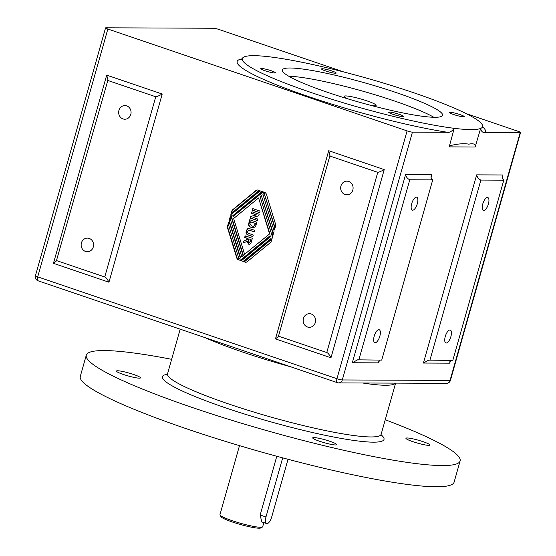 <?xml version="1.0" encoding="UTF-8"?>
<svg xmlns="http://www.w3.org/2000/svg" width="556" height="556" viewBox="0 0 556 556"><rect width="100%" height="100%" fill="white"/><g stroke="black" fill="none" stroke-linecap="round" stroke-linejoin="round"><path stroke-width="0.83" d="M242.235 58.846A129.034 15.582 15.8 0 0 296.758 92.47A129.034 15.582 15.8 0 0 447.469 132.279C449.595 132.703 451.847 131.39 454.224 128.325A124.871 15.081 -164.2 0 1 319.151 95.201A124.871 15.081 -164.2 0 1 242.298 58.644A124.871 15.081 -164.2 0 1 366.585 78.139A124.871 15.081 -164.2 0 1 482.608 126.65A124.871 15.081 -164.2 0 1 480.641 128.436C481.274 131.515 482.775 132.842 485.145 132.439A129.034 15.582 15.8 0 0 482.559 126.851M454.224 128.325L449.199 146.881L455.093 146.909L475.165 146.992L480.641 128.436A124.871 15.081 -164.2 0 1 454.224 128.325M475.672 145.978C474.935 143.858 472.663 143.26 468.847 144.185C464.211 143.219 457.678 143.775 449.262 145.867M466.227 113.639L518.282 131.362A4.163 0.5 -164.2 0 1 520.569 132.488A4.163 0.5 -164.2 0 1 520.187 132.585L485.145 132.439M343.942 72.016L219.043 29.496A4.163 0.5 -164.2 0 0 213.699 28.252L105.946 27.8A4.163 0.5 -164.2 0 0 105.557 27.897A4.163 0.5 -164.2 0 0 107.843 29.023L407.089 130.889L336.957 378.719L37.718 276.853L107.843 29.023M447.469 132.279L412.427 132.133A4.163 0.5 -164.2 0 1 407.089 130.889M395.518 383.126A110.998 13.407 -164.2 0 1 385.482 385.259A110.998 13.407 -164.2 0 1 362.498 382.987M291.038 366.904A110.998 13.407 -164.2 0 1 204.81 337.555M385.245 419.759A194.246 23.463 -164.2 0 1 460.111 460.952A194.246 23.463 -164.2 0 1 442.124 465.567A194.246 23.463 -164.2 0 1 228.961 419.419A194.246 23.463 -164.2 0 1 86.291 355.173A194.246 23.463 -164.2 0 1 171.637 359.315M329.868 441.29A12.489 1.508 -164.2 0 1 336.727 444.668A12.489 1.508 -164.2 0 1 324.301 442.722A12.489 1.508 -164.2 0 1 312.694 437.871A12.489 1.508 -164.2 0 1 329.868 441.29M423.088 441.686A12.489 1.508 -164.2 0 1 429.941 445.064A12.489 1.508 -164.2 0 1 417.514 443.111A12.489 1.508 -164.2 0 1 405.915 438.26A12.489 1.508 -164.2 0 1 423.088 441.686M133.628 374.487A12.489 1.508 -164.2 0 1 140.487 377.865A12.489 1.508 -164.2 0 1 128.061 375.919A12.489 1.508 -164.2 0 1 116.454 371.067A12.489 1.508 -164.2 0 1 133.628 374.487M108.955 282.219C107.516 279.369 106.196 277.652 104.987 277.048L56.476 260.569L107.961 79.904L106.703 75.129L53.452 263.322L108.955 282.219L162.206 94.027L106.703 75.129M56.761 260.667L53.452 263.322M107.482 80.335L155.743 96.765C157.077 96.598 159.231 95.688 162.206 94.027M155.743 96.765L104.743 276.999M272.329 235.396L272.92 233.318L261.383 195.636L260.104 196.685L272.169 236.091A3.329 3.03 90.2 0 1 272.19 238.142L271.391 240.956A3.329 3.03 90.2 0 1 270.313 242.631L247.17 261.737A2.495 2.273 90.2 0 1 245.126 262.126L242.986 261.396A2.495 2.273 -89.8 0 0 245.022 261.007L271.245 239.365L270.994 238.531L244.133 260.701A2.495 2.273 90.2 0 1 242.089 261.091L239.949 260.361A2.495 2.273 -89.8 0 0 241.985 259.972L270.383 236.536L270.126 235.709L241.401 259.416A3.329 3.03 90.2 0 1 236.71 257.817L227.612 228.099A3.329 3.03 90.2 0 1 227.592 226.049L228.565 222.615L229.141 222.817L228.551 224.895L238.969 258.922L240.248 257.873L229.301 222.122A3.329 3.03 90.2 0 1 229.28 220.072L230.254 216.638L230.83 216.84L230.247 218.918L241.777 256.608L243.055 255.551L230.997 216.145A3.329 3.03 90.2 0 1 230.976 214.095L231.769 211.28A3.329 3.03 90.2 0 1 232.846 209.605L255.996 190.5A2.495 2.273 90.2 0 1 258.033 190.11L260.18 190.84A2.495 2.273 -89.8 0 0 258.137 191.229L231.915 212.872L232.172 213.706L259.033 191.535A2.495 2.273 90.2 0 1 261.07 191.146L263.217 191.876A2.495 2.273 -89.8 0 0 261.174 192.265L232.776 215.7L233.034 216.527L261.758 192.828A3.329 3.03 90.2 0 1 266.449 194.426L275.547 224.144A3.329 3.03 90.2 0 1 275.567 226.188L274.601 229.621L274.018 229.426L274.608 227.341L264.19 193.314L262.918 194.371L273.858 230.114A3.329 3.03 90.2 0 1 273.879 232.165L272.906 235.598L272.329 235.396L273.26 233.318L261.383 195.636M330.973 357.793C329.541 354.95 328.214 353.227 327.011 352.622L278.493 336.151L329.979 155.485L328.721 150.711L275.47 338.896L330.973 357.793L384.231 169.601L328.721 150.711M278.778 336.248L275.47 338.896M329.5 155.909L377.76 172.339C379.095 172.179 381.249 171.269 384.231 169.601M377.76 172.339L326.761 352.58M429.871 360.316L480.87 180.075L503.799 180.172L452.799 360.413L428.69 360.128L423.408 363.054L449.769 363.165L449.832 361.678L450.874 360.406M503.799 180.172L502.096 178.281L503.027 174.973L476.659 174.862L423.408 363.054M480.87 180.075C478.64 179.088 477.236 177.35 476.659 174.862M358.801 360.017L409.8 179.776L432.728 179.873L381.722 360.114L357.612 359.829L352.33 362.748L378.699 362.859L378.761 361.379L379.804 360.107M409.8 179.776C407.569 178.789 406.165 177.051 405.588 174.563L352.33 362.748M432.728 179.873L431.699 179.254L431.025 177.983L431.115 176.356L431.949 174.674L405.588 174.563M263.85 522.633L262.682 526.761A22.198 2.683 -164.2 0 1 262.439 527.025A22.198 2.683 -164.2 0 1 260.632 527.283A22.198 2.683 -164.2 0 1 237.544 522.404A22.198 2.683 -164.2 0 1 220.03 515.03A22.198 2.683 -164.2 0 1 219.961 514.668L239.49 445.648M220.03 515.03L220.989 516.712A20.815 2.516 15.8 0 0 237.405 523.62A20.815 2.516 15.8 0 0 259.047 528.2A20.815 2.516 15.8 0 0 260.743 527.957L262.439 527.025M288.029 459.291L271.696 517.01A6.936 2.738 -71.2 0 1 266.595 523.571L261.751 521.917L260.173 515.016L276.791 456.274M243.472 242.875L243.98 241.068L245.891 240.442L247.941 238.788L245.008 237.433L245.432 235.932M249.345 244.223L248.831 244.112L247.413 241.325L243.097 242.986L243.98 241.068M249.206 242.423L250.318 241.902L251.027 239.483L248.845 238.858L248.504 240.046C248.011 241.686 248.129 242.479 248.859 242.423L249.352 242.465M248.859 242.423L249.971 241.902L250.68 239.483L248.845 238.858M250.68 239.483L251.027 239.483M243.639 241.061L245.543 240.442L248.032 238.461M247.691 238.461L245.008 237.433M244.668 237.433L245.12 235.827L252.361 238.288L251.402 241.672C250.819 243.855 249.846 244.668 248.49 244.112L247.066 241.325M249.971 241.902L250.318 241.902M249.178 244.23L248.831 244.112M252.82 208.611L260.062 211.078L259.603 212.684L252.368 210.217L252.82 208.611M252.368 210.217L253.133 208.722M259.638 212.58L252.709 210.224M232.172 213.706L259.374 191.535A2.495 2.273 90.2 0 1 260.576 191.042M241.777 256.608L243.403 255.551L231.338 216.145A3.329 3.03 90.2 0 1 231.317 214.095L232.116 211.28A3.329 3.03 90.2 0 1 233.186 209.605L256.337 190.506A2.495 2.273 90.2 0 1 257.539 190.006M238.969 258.922L240.588 257.873L229.649 222.122A3.329 3.03 90.2 0 1 229.628 220.072L230.566 216.75M239.74 260.076A3.329 3.03 90.2 0 1 237.051 257.817L227.96 228.099A3.329 3.03 90.2 0 1 227.939 226.049L228.877 222.727M240.783 260.465A2.495 2.273 -89.8 0 0 242.333 259.972L270.73 236.543L270.126 235.709M242.93 261.195A2.495 2.273 90.2 0 1 242.437 261.091L240.956 260.472M243.82 261.501A2.495 2.273 -89.8 0 0 245.37 261.007L271.592 239.365L270.994 238.531M245.96 262.23A2.495 2.273 90.2 0 1 245.474 262.126L243.653 261.508M274.629 229.517L274.949 227.348L264.19 193.314M233.034 216.527L262.098 192.828A3.329 3.03 90.2 0 1 263.766 192.161M269.862 233.715L258.575 197.95L233.645 218.522L244.591 254.287L269.862 233.715L244.591 254.287M270.383 236.536L270.73 236.543M243.055 255.551L243.403 255.551M269.521 233.715L258.575 197.95M271.245 239.365L271.592 239.365M274.018 229.426L274.365 229.426M251.931 211.766L259.165 214.227L258.728 215.791L252.945 217.403L257.803 219.057L257.386 220.537L250.144 218.077L250.596 216.472L256.26 214.866L251.507 213.254L251.931 211.766M251.507 213.254L252.243 211.871M256.26 214.866L251.854 213.254M250.596 216.472L256.601 214.866M250.144 218.077L250.944 216.472M257.414 220.433L250.485 218.077M252.869 236.488L249.38 235.299C246.767 234.646 245.87 233.214 246.69 231.018C247.385 229.065 248.24 228.217 249.241 228.474M254.21 231.755L249.13 230.177M249.255 230.17L247.608 231.393C247.232 232.603 247.788 233.346 249.29 233.624L253.293 234.986L252.841 236.592L249.039 235.299C246.419 234.646 245.523 233.214 246.35 231.018C247.045 229.065 247.893 228.217 248.893 228.474L254.634 230.254L254.182 231.859L249.373 230.177M256.907 222.233L255.51 226.639L252.994 227.974L249.852 226.883L248.817 225.59L248.56 224.27L249.665 219.766L256.907 222.233M253.168 227.967L250.2 226.883L249.157 225.59L248.907 224.27L249.978 219.87M251.868 226.014L253.154 226.292L254.919 225.444L255.572 223.422L250.436 221.788L249.894 223.992L251.868 226.014M253.321 226.285L254.919 225.444M254.572 225.444L255.225 223.422L250.436 221.788M255.225 223.422L255.572 223.422M123.015 118.921A6.825 6.213 90.2 0 1 118.72 111.367A6.825 6.213 90.2 0 1 124.891 105.577A6.825 6.213 90.2 0 1 131.077 112.43A6.825 6.213 90.2 0 1 124.836 119.227A6.825 6.213 90.2 0 1 123.015 118.921M85.513 251.444A6.825 6.213 90.2 0 1 81.218 243.896A6.825 6.213 90.2 0 1 87.389 238.107A6.825 6.213 90.2 0 1 93.575 244.96A6.825 6.213 90.2 0 1 87.334 251.75A6.825 6.213 90.2 0 1 85.513 251.444M307.537 327.025A6.825 6.213 90.2 0 1 303.235 319.471A6.825 6.213 90.2 0 1 309.407 313.688A6.825 6.213 90.2 0 1 315.593 320.534A6.825 6.213 90.2 0 1 309.351 327.331A6.825 6.213 90.2 0 1 307.537 327.025M345.04 194.496A6.825 6.213 90.2 0 1 340.738 186.948A6.825 6.213 90.2 0 1 346.909 181.159A6.825 6.213 90.2 0 1 353.095 188.004A6.825 6.213 90.2 0 1 346.854 194.802A6.825 6.213 90.2 0 1 345.04 194.496M412.67 210.196A6.825 2.697 -71.2 0 1 412.316 210.14A6.825 2.697 -71.2 0 1 411.961 202.808A6.825 2.697 -71.2 0 1 416.715 197.22A6.825 2.697 -71.2 0 1 417.202 204.128A6.825 2.697 -71.2 0 1 412.67 210.196M375.168 342.725A6.825 2.697 -71.2 0 1 374.813 342.67A6.825 2.697 -71.2 0 1 374.459 335.337A6.825 2.697 -71.2 0 1 379.213 329.75A6.825 2.697 -71.2 0 1 379.699 336.658A6.825 2.697 -71.2 0 1 375.168 342.725M446.239 343.024A6.825 2.697 -71.2 0 1 445.884 342.969A6.825 2.697 -71.2 0 1 445.537 335.636A6.825 2.697 -71.2 0 1 450.284 330.049A6.825 2.697 -71.2 0 1 450.77 336.957A6.825 2.697 -71.2 0 1 446.239 343.024M483.741 210.495A6.825 2.697 -71.2 0 1 483.386 210.439A6.825 2.697 -71.2 0 1 483.039 203.107A6.825 2.697 -71.2 0 1 487.786 197.526A6.825 2.697 -71.2 0 1 488.272 204.427A6.825 2.697 -71.2 0 1 483.741 210.495M266.595 523.571A6.936 2.738 -71.2 0 1 265.963 516.99L282.691 457.866M264.913 70.723A7.631 0.924 -164.2 0 1 260.722 68.659A7.631 0.924 -164.2 0 1 268.319 69.847A7.631 0.924 -164.2 0 1 275.408 72.815A7.631 0.924 -164.2 0 1 264.913 70.723M325.705 70.98A7.631 0.924 -164.2 0 1 321.514 68.916A7.631 0.924 -164.2 0 1 329.11 70.105A7.631 0.924 -164.2 0 1 336.206 73.072A7.631 0.924 -164.2 0 1 325.705 70.98M453.689 114.543A7.631 0.924 -164.2 0 1 449.498 112.479A7.631 0.924 -164.2 0 1 457.095 113.674A7.631 0.924 -164.2 0 1 464.184 116.635A7.631 0.924 -164.2 0 1 453.689 114.543M392.897 114.286A7.631 0.924 -164.2 0 1 388.707 112.222A7.631 0.924 -164.2 0 1 396.296 113.417A7.631 0.924 -164.2 0 1 403.392 116.378A7.631 0.924 -164.2 0 1 392.897 114.286M460.111 460.952L454.106 482.156A194.246 23.463 -164.2 0 1 436.126 486.771A194.246 23.463 -164.2 0 1 222.963 440.623A194.246 23.463 -164.2 0 1 80.293 376.377L86.291 355.173M371.144 105.445A16.652 2.009 15.8 0 0 374.612 105.793A16.652 2.009 15.8 0 0 376.148 105.397A16.652 2.009 15.8 0 0 360.677 98.926A16.652 2.009 15.8 0 0 344.108 96.327A16.652 2.009 15.8 0 0 348.348 98.996M433.812 117.274A83.247 10.057 15.8 0 0 362.866 91.191A83.247 10.057 15.8 0 0 288.772 76.235M434.855 117.288A83.247 10.057 -164.2 0 1 343.497 97.515A83.247 10.057 -164.2 0 1 282.351 69.98A83.247 10.057 -164.2 0 1 365.195 82.969A83.247 10.057 -164.2 0 1 442.555 115.314A83.247 10.057 -164.2 0 1 434.855 117.288M381.159 435.654L381.131 434.312A110.998 13.407 -164.2 0 1 370.852 436.947A110.998 13.407 -164.2 0 1 249.018 410.571A110.998 13.407 -164.2 0 1 167.523 373.861L166.793 374.994M167.363 374.285A115.161 13.907 15.8 0 0 232.797 410.265A115.161 13.907 15.8 0 0 373.347 442.159A115.161 13.907 15.8 0 0 381.048 434.75M449.769 363.165L450.485 360.642M502.096 178.261L503.027 174.973M520.187 132.585L450.054 380.415L342.301 379.957L412.427 132.133M378.699 362.859L379.414 360.344M431.018 177.962L431.949 174.674M37.718 276.853A4.163 0.5 -164.2 0 1 35.431 275.727A4.163 4.163 0 0 0 38.093 280.801A4.163 1.647 -71.2 0 1 37.718 276.853M38.308 280.836A4.163 1.647 -71.2 0 1 38.093 280.801L337.339 382.667A4.163 1.647 108.8 0 0 337.555 382.702A4.163 3.788 -89.8 0 0 338.66 382.889A4.163 3.788 -89.8 0 0 342.301 379.957A4.163 0.5 -164.2 0 1 336.957 378.719A4.163 1.647 108.8 0 0 337.339 382.667A4.163 4.163 0 0 0 338.66 382.889L446.419 383.341A4.163 4.163 0 0 0 450.443 380.311A4.163 0.5 -164.2 0 1 450.054 380.415A4.163 3.788 90.2 0 1 446.419 383.341M245.543 240.442L245.891 240.442M247.594 238.788L247.941 238.788M250.325 240.734L250.673 240.734M241.985 259.972L242.333 259.972M227.612 228.099L227.96 228.099M227.592 226.049L227.939 226.049M229.301 222.122L229.649 222.122M229.28 220.072L229.628 220.072M231.769 211.28L232.116 211.28M245.022 261.007L245.37 261.007M245.126 262.126L245.474 262.126M242.089 261.091L242.437 261.091M250.256 230.525L250.603 230.525M249.852 226.883L250.2 226.883M248.56 224.27L248.907 224.27M265.963 516.99L260.173 515.016M242.298 58.644L241.693 59.624M482.615 127.797L482.608 126.65M180.172 329.166L167.523 373.868M395.615 383.126L381.131 434.312M450.443 380.311L520.569 132.488M35.431 275.727L105.557 27.897M243.646 261.508L243.994 261.508"/></g></svg>
